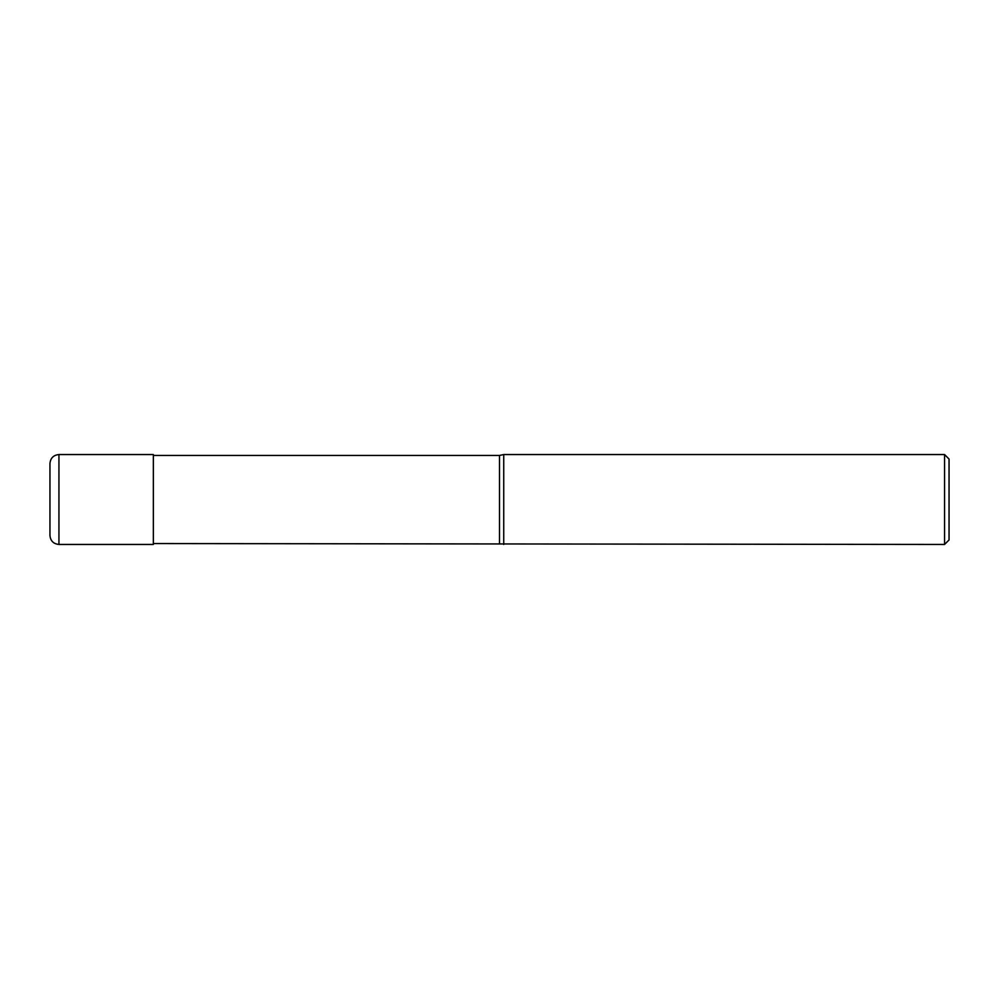 <?xml version="1.0" encoding="UTF-8"?>
<svg xmlns="http://www.w3.org/2000/svg" width="999" height="999" viewBox="0 0 999 999"><rect width="100%" height="100%" fill="white"/><g stroke="black" fill="none" stroke-linecap="round" stroke-linejoin="round"><path stroke-width="1.5" d="M58.941 544.455C53.484 543.918 50.487 540.921 49.95 535.464L49.95 463.536C50.487 458.079 53.484 455.082 58.941 454.545L153.346 454.545L153.346 544.455L58.941 544.455L58.941 454.545M944.554 544.455L944.554 454.545L949.05 459.041L949.05 539.959L944.554 544.455L153.346 543.556M499.5 543.556L499.5 455.444L503.733 454.545L944.554 454.545M153.346 455.444L499.5 455.444M503.733 544.455L503.733 454.545"/></g></svg>
